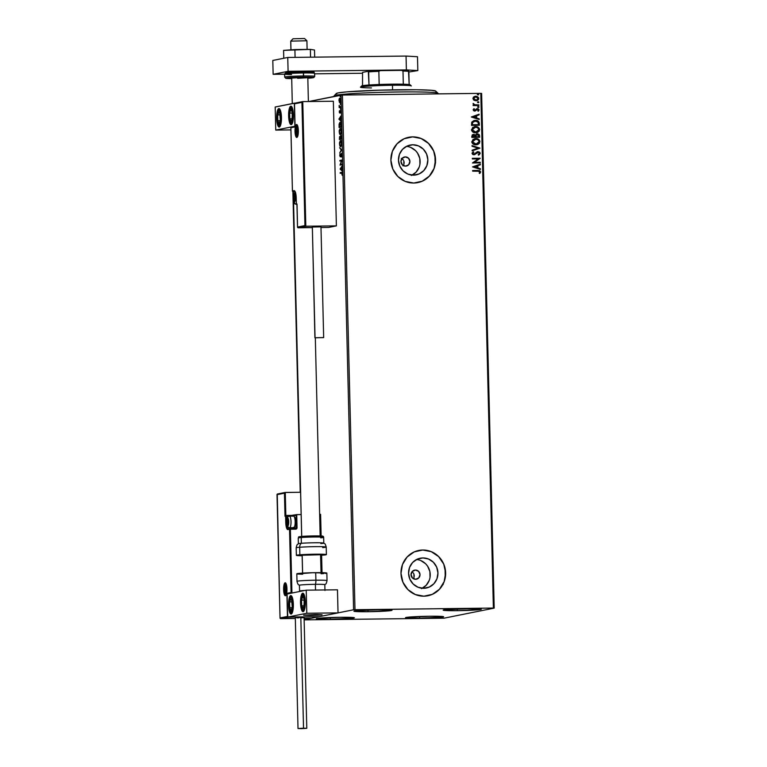 <?xml version="1.0" encoding="UTF-8"?>
<svg xmlns="http://www.w3.org/2000/svg" width="767" height="767" viewBox="0 0 767 767"><rect width="100%" height="100%" fill="white"/><g stroke="black" fill="none" stroke-linecap="round" stroke-linejoin="round"><path stroke-width="1.15" d="M402.138 158.798L401.362 158.376L402.138 158.798M403.375 160.063L402.809 159.363L403.375 160.063M404.171 162.623L403.797 160.849L403.873 164.387L404.171 162.623M403.5 165.183L402.963 165.893L403.5 165.183M405.331 156.899A4.621 4.458 -101.3 0 1 406.357 166.046A4.621 4.458 -101.3 0 1 405.561 166.132L402.368 164.819L400.978 161.569L402.205 158.29L405.331 156.899L408.523 158.213L409.904 161.463L408.677 164.742L405.561 166.132A4.621 4.458 -101.3 0 1 404.535 156.986A4.621 4.458 -101.3 0 1 405.331 156.899L403.768 157.216L405.331 156.899M412.234 571.942L412.905 572.518L412.234 571.942M413.471 573.208L413.892 574.004L413.471 573.208M414.266 575.768L413.892 574.004L413.979 577.541L414.266 575.768M413.595 578.337L413.979 577.541L413.595 578.337M415.426 570.054A4.621 4.458 -101.3 0 1 416.452 579.2A4.621 4.458 -101.3 0 1 415.656 579.286L412.464 577.963L411.074 574.723L412.301 571.444L415.426 570.054L418.619 571.367L420.009 574.617L418.772 577.896L415.656 579.286A4.621 4.458 -101.3 0 1 414.631 570.13A4.621 4.458 -101.3 0 1 415.426 570.054L413.864 570.36L415.426 570.054M422.281 588.26A15.206 14.669 78.7 0 0 429.923 571.779A15.206 14.669 78.7 0 0 416.519 559.527L418.044 559.737M422.885 557.935A15.206 14.669 -101.3 0 1 437.852 571.588A15.206 14.669 -101.3 0 1 426.251 588.03A15.206 14.669 -101.3 0 1 423.624 588.308L417.977 587.215L413.135 583.984L409.827 579.095L408.571 573.294L409.549 567.465L412.608 562.499L417.296 559.153L422.885 557.935L428.532 559.018L433.374 562.259L436.682 567.149L437.938 572.949L436.969 578.769L433.901 583.735L429.223 587.081L423.624 588.308A15.206 14.669 -101.3 0 1 408.658 574.656A15.206 14.669 -101.3 0 1 420.268 558.203A15.206 14.669 -101.3 0 1 422.885 557.935L417.737 558.961L422.885 557.935M412.186 175.106A15.206 14.669 78.7 0 0 419.827 158.635A15.206 14.669 78.7 0 0 406.424 146.382L407.948 146.583M412.79 144.781A15.206 14.669 -101.3 0 1 427.756 158.433A15.206 14.669 -101.3 0 1 416.145 174.886A15.206 14.669 -101.3 0 1 413.528 175.154L407.881 174.071L403.039 170.83L399.732 165.94L398.476 160.14L399.444 154.32L402.512 149.354L407.191 146.008L412.79 144.781L418.437 145.874L423.279 149.105L426.586 153.994L427.842 159.795L426.864 165.624L423.806 170.59L419.118 173.936L413.528 175.154A15.206 14.669 -101.3 0 1 398.562 161.501A15.206 14.669 -101.3 0 1 410.163 145.059A15.206 14.669 -101.3 0 1 412.79 144.781L407.641 145.816L412.79 144.781M417.766 182.623L417.737 182.623A23.115 22.291 78.7 0 0 435.34 157.628A23.115 22.291 78.7 0 0 412.598 136.89L412.656 136.881A23.115 22.291 -101.3 0 1 435.397 157.628A23.115 22.291 -101.3 0 1 417.766 182.623A23.115 22.291 -101.3 0 1 413.777 183.035L422.281 181.185L429.395 176.094L434.055 168.548L435.541 159.699L433.623 150.878L428.6 143.448L421.236 138.53L412.656 136.881L404.151 138.731L397.038 143.822L392.378 151.367L390.902 160.217L392.809 169.028L397.833 176.468L405.197 181.386L413.777 183.035A23.115 22.291 -101.3 0 1 391.036 162.288A23.115 22.291 -101.3 0 1 408.667 137.293A23.115 22.291 -101.3 0 1 412.656 136.881L412.598 136.89A23.115 22.291 78.7 0 0 408.638 137.303L408.648 137.303M427.804 595.777L427.833 595.777A23.115 22.291 78.7 0 0 445.435 570.773A23.115 22.291 78.7 0 0 422.694 550.035L422.751 550.025A23.115 22.291 -101.3 0 1 445.493 570.773A23.115 22.291 -101.3 0 1 427.861 595.767A23.115 22.291 -101.3 0 1 423.883 596.189L432.377 594.329L439.501 589.238L444.151 581.702L445.637 572.844L443.719 564.033L438.695 556.602L431.332 551.684L422.751 550.025L414.257 551.885L407.133 556.976L402.483 564.512L400.997 573.371L402.915 582.182L407.929 589.612L415.292 594.53L423.883 596.189A23.115 22.291 -101.3 0 1 401.131 575.442A23.115 22.291 -101.3 0 1 418.772 550.447A23.115 22.291 -101.3 0 1 422.751 550.025L422.694 550.035A23.115 22.291 78.7 0 0 418.734 550.457L418.744 550.447M368.035 611.711L367.997 609.976L368.035 611.711L356.463 611.577L354.076 611.309L354.555 610.944L377.901 609.736A19.07 0.901 -1.4 0 1 392.033 610.264A19.07 0.901 -1.4 0 1 368.035 611.711A19.07 0.901 -1.4 0 1 353.913 611.194A19.07 0.901 -1.4 0 1 377.901 609.736L389.483 609.87L391.87 610.149L391.391 610.513L368.035 611.711M419.645 618.221L419.597 616.486L419.645 618.221L408.063 618.087L405.676 617.809L406.165 617.454L429.51 616.246A19.07 0.901 -1.4 0 1 443.642 616.773A19.07 0.901 -1.4 0 1 419.645 618.221A19.07 0.901 -1.4 0 1 405.513 617.703A19.07 0.901 -1.4 0 1 429.51 616.246L441.083 616.38L443.479 616.658L442.99 617.023L419.645 618.221M330.366 619.276L330.318 617.531L330.366 619.276L318.794 619.132L316.397 618.864L316.886 618.499L340.232 617.291A19.07 0.901 -1.4 0 1 354.364 617.818A19.07 0.901 -1.4 0 1 330.366 619.276A19.07 0.901 -1.4 0 1 316.234 618.748A19.07 0.901 -1.4 0 1 340.232 617.291L351.804 617.435L354.201 617.703L353.712 618.068L330.366 619.276M457.314 610.666L457.276 608.931L457.314 610.666L445.742 610.532L443.355 610.254L443.834 609.89L467.18 608.691A19.07 0.901 -1.4 0 1 481.312 609.209A19.07 0.901 -1.4 0 1 457.314 610.666A19.07 0.901 -1.4 0 1 443.192 610.149A19.07 0.901 -1.4 0 1 467.18 608.691L478.761 608.825L481.149 609.103L480.66 609.458L457.314 610.666M494.197 608.116L481.618 93.411L480.804 93.363L493.382 608.068L354.996 609.698L342.418 94.993L480.804 93.363L341.008 95.06L353.587 609.765L304.135 619.688L353.587 609.765L341.008 95.06L308.785 101.522L342.418 94.993L354.996 609.698L353.587 609.765L493.382 608.068L480.804 93.363L481.618 93.411L494.197 608.116L443.968 618.192L494.197 608.116M478.464 94.044L477.457 94.667L478.483 94.82L478.464 94.044M300.233 492.27L292.889 191.635L300.233 492.27M339.273 102.193L339.963 102.625L340.51 101.263L339.992 98.205L338.976 100.065L339.829 102.692L340.558 100.247L339.714 98.128L339.187 98.847L338.976 100.563L339.829 102.692M340.701 107.303L340.692 106.68L339.541 106.709L339.148 105.424L339.177 107.61L340.701 107.303L340.692 106.68L339.647 106.786L339.148 105.424L339.177 107.61L340.701 107.303M340.663 113.027L340.596 110.621L339.656 112.404L339.436 110.678L339.407 112.797L340.433 111.11L340.663 113.027L340.366 110.486L339.656 112.404L339.436 110.678L339.254 111.915L339.685 113.017L340.385 111.11L340.663 113.027M341.142 125.203L340.769 122.854L339.896 122.365L339.119 124.091L339.091 127.504L341.19 127.082L341.142 125.203C341.008 123.065 340.644 122.097 340.04 122.317L339.091 124.34L339.091 127.504L341.19 127.082L341.142 125.203M341.478 139.095L340.797 135.692L340.299 137.072L339.541 136.718L339.388 139.517L341.478 139.095L340.797 135.692L340.299 137.072L339.829 136.411L339.388 139.517L341.478 139.095M341.746 149.968L339.589 147.695L341.238 150.016L339.714 152.978L341.746 149.862L339.589 147.695L341.238 150.016L339.714 152.978L341.746 149.968M342.092 164.052L340.529 164.368L341.996 160.015L339.896 160.437L339.915 161.06L341.478 160.744L340.011 165.097L342.101 164.675L342.092 164.052L340.529 164.368L341.996 160.015L339.896 160.437L339.915 161.06L341.478 160.744L340.011 165.097L342.101 164.675L342.092 164.052M341.612 172.374L340.193 172.661L340.212 173.275L342.015 173.093L342.178 175.279L342.082 172.441L340.193 172.661L340.212 173.275L341.603 172.997L342.178 175.279L341.814 172.354M340.107 169.028L342.264 171.204L341.497 167.561L342.14 165.921L340.107 169.028L342.264 171.204L341.497 167.561L342.14 165.921L340.107 169.028M341.325 154.109L341.929 155.164L341.507 156.986L341.516 153.553L340.299 156.171L340.04 153.851L339.723 155.48L340.327 156.794L341.478 154.177L341.507 156.986L341.929 155.078L341.315 153.486L340.222 156.209L339.723 155.48L340.251 156.823L341.373 154.109M340.625 146.756L341.641 143.429L340.462 140.543L339.513 142.509L339.8 145.998L340.625 146.756L341.641 143.429L340.462 140.543L339.436 143.918L340.538 146.765M340.327 134.743L341.344 131.224L340.165 128.53L339.215 130.486L339.513 133.985L340.327 134.743L341.344 131.406L340.165 128.53L339.148 131.905L340.251 134.752M338.889 119.115L341.047 121.282L340.337 119.911L340.912 115.999L338.889 119.115L341.047 121.282L340.337 119.911L340.912 115.999L338.889 119.115M340.606 109.297L340.414 108.818M340.49 104.533L340.299 104.053M340.299 96.767L340.107 96.278M304.173 619.889L443.968 618.192L304.173 619.889M474.994 96.306L475.799 96.22L473.785 96.843L472.884 98.531L474.342 100.467L477.39 100.458L478.55 99.47L478.713 97.946L476.307 96.249L473.258 97.361L473.479 99.883L476.652 100.698M478.867 105.51L478.848 104.887L474.581 104.743L473.066 103.622L473.977 104.945L473.143 104.954L473.153 105.578L478.867 105.51L478.848 104.887L474.965 104.839L473.201 103.401L473.977 104.945L473.143 104.954L473.153 105.578L478.867 105.51M478.33 111.215L479.059 109.777L477.966 108.703L476.518 108.847L474.783 110.419L473.939 110.093L474.447 109.029L473.948 108.674L473.172 109.691L473.68 110.784L474.917 111.033L477.755 109.297L478.33 111.215L479.068 109.921L477.39 108.636L474.648 110.429L473.862 109.834L474.447 109.029L473.948 108.674L473.162 109.882L474.687 111.052L477.438 109.259L478.378 110.007L477.793 110.86L478.33 111.215M479.298 123.41L477.764 120.841L473.92 120.563L471.801 122.106L471.532 125.385L479.346 125.289L479.298 123.41C478.963 121.263 477.668 120.246 475.415 120.361L471.743 122.231L471.532 125.385L479.346 125.289L479.298 123.41M473.153 134.426L471.801 136.258L471.83 137.398L479.643 137.303L479.298 134.704L477.179 133.813L475.377 135.107L473.929 134.378L472.29 134.839L471.83 137.398L479.643 137.303L479.605 135.692L476.863 133.861M479.912 148.175L472.031 145.577L472.05 146.257L478.023 148.146L472.146 150.179L472.156 150.859L479.912 148.175L472.156 150.84L479.912 148.175L472.031 145.577L472.05 146.257L478.023 148.146L472.146 150.179L472.156 150.859L479.912 148.175M480.247 162.268L474.437 162.336L480.152 158.223L472.338 158.318L472.357 158.942L478.186 158.865L472.453 162.978L480.267 162.882L480.247 162.268L480.152 162.882L480.247 162.268L474.437 162.336L480.161 158.366L472.338 158.318L472.357 158.942L478.186 158.865L472.453 162.978L480.267 162.882L480.247 162.268M477.918 170.475L472.645 170.533L472.654 171.156L479.346 171.242L479.883 172.048L479.212 173.15L479.826 173.457L480.688 171.923L479.653 170.619L472.645 170.533L472.654 171.156L477.851 171.099L479.883 171.933L479.212 173.15L479.826 173.457L480.688 171.923L477.918 170.475M472.549 166.909L480.43 169.411L480.41 168.73L477.889 167.935L477.831 165.662L480.315 164.809L480.295 164.128L472.549 166.909L480.43 169.411L480.41 168.73L477.889 167.935L477.831 165.662L480.315 164.809L480.295 164.128L472.549 166.909M473.68 152.278L472.702 153.381L473.795 152.259L473.21 151.828L473.795 152.259L473.306 151.78L472.021 153.352L473.881 154.781L478.081 152.24L479.433 153.352L478.157 154.637L478.57 155.135L480.238 153.304L479.49 152.039L477.362 151.732L473.968 154.148L472.846 153.534L473.795 152.259L473.306 151.78L472.041 153.084L472.654 154.445L474.035 154.771L478.55 152.307L479.433 153.352L478.157 154.637L478.57 155.135L480.238 153.304L478.455 155.164L480.238 153.304L478.081 151.617L477.237 151.761M475.952 144.81L477.994 144.369L479.586 143.017L479.509 140.275L476.47 138.626L473.086 139.373L471.772 142.144L472.664 143.688L474.265 144.57L476.988 144.704L479.95 141.646C479.385 139.546 477.994 138.53 475.761 138.597L474.687 138.702L471.734 141.79C472.319 143.87 473.728 144.877 475.952 144.81M475.655 132.796L477.697 132.355L479.298 131.004L479.222 128.262L476.173 126.613L472.788 127.36L471.475 130.131L473.968 132.557L476.7 132.681L479.653 129.623C479.097 127.533 477.697 126.517 475.473 126.574L474.399 126.689L471.446 129.776C472.031 131.857 473.431 132.864 475.655 132.796M471.331 116.996L479.202 119.489L479.193 118.818L476.662 118.013L476.614 115.74L479.097 114.887L479.078 114.206L471.331 116.996L479.202 119.489L479.193 118.818L476.662 118.013L476.614 115.74L479.097 114.887L479.078 114.206L471.331 116.996M477.582 106.996L478.215 106.469L478.79 107.351L478.34 106.45L477.927 107.361L479.001 106.958L478.34 106.45L477.697 106.968L478.359 107.485L479.001 106.958M477.467 102.232L478.1 101.704L478.675 102.586L478.225 101.685L477.812 102.596L478.886 102.193L478.225 101.685L477.582 102.212L478.244 102.72L478.886 102.193M340.327 98.761L339.819 98.751L340.558 100.285L339.81 102.069L339.158 100.535L339.733 98.751L340.375 100.487L339.81 102.069L340.327 102.03M340.519 128.559L339.906 129.422M443.221 584.502L442.607 584.694M432.32 594.339L439.433 589.257L444.093 581.712M445.253 577.369L445.033 568.357M443.662 564.042L438.638 556.612L431.275 551.694M427.056 550.428L422.694 550.035M422.224 181.194L429.338 176.103L433.997 168.558M435.157 164.215L434.937 155.212M433.566 150.898L428.542 143.467L421.179 138.549M416.96 137.283L412.598 136.89M411.409 175.48L416.088 172.134L419.156 167.168M419.923 164.311L419.779 158.385L417.449 152.94L415.57 150.658L410.719 147.417M421.505 588.634L426.184 585.288L429.252 580.322M430.019 577.465L429.875 571.53L427.545 566.084L425.666 563.803L420.815 560.572M472.645 170.562L477.793 170.504L480.688 171.923L479.701 173.486L480.573 171.942L479.528 170.638L472.645 170.562M480.18 164.167L480.315 164.809L477.707 165.691L477.764 167.954L480.41 168.73L480.305 169.373L480.286 168.759L477.764 167.954L477.707 165.691L480.19 164.828L480.18 164.167M474.313 166.861L477.074 167.676L474.313 166.861L477.036 165.94L474.313 166.861L477.036 165.94L477.074 167.676L474.313 166.861M472.338 158.338L480.152 158.223L474.322 162.355L480.132 162.288L474.322 162.355L480.037 158.251L472.338 158.338M477.323 152.451L478.081 152.24M473.881 154.781L475.061 154.445M477.563 151.684L473.833 154.157L472.702 153.381L473.709 154.177L474.706 153.793L473.536 154.167L472.721 153.553L473.507 152.374M474.831 153.764L473.833 154.157M478.081 151.617L480.113 153.323L479.365 152.058L477.592 151.674M479.039 154.876L479.576 154.493M477.199 152.48L477.764 152.278M472.031 145.644L479.902 148.079L472.031 145.644M474.629 138.712L475.645 138.616C477.87 138.549 479.27 139.565 479.826 141.665L476.94 144.714M476.528 144.781L479.03 143.602L479.711 140.946L477.716 138.99L474.936 138.664M477.218 144.637L477.879 144.397M479.03 143.602L479.471 143.045M479.394 140.294L478.915 139.757M476.921 144.062L476.096 144.196M475.655 139.239L472.539 141.751L475.78 139.21C477.582 139.153 478.704 139.968 479.145 141.674L475.933 144.186L473.632 143.65L472.491 141.195L475.089 139.278M474.888 139.306L477.448 139.517L479.049 141.099L478.493 143.208L476.211 144.177L472.414 141.77L475.818 144.206L476.71 144.11M476.652 144.129L473.757 143.63L472.568 142.039L473.364 140.035L475.78 139.21M473.69 134.369L475.252 135.136L473.095 134.446M476.806 133.87L475.252 135.136L473.201 134.426M477.342 133.813L479.605 135.692L479.519 137.303L479.059 134.561L476.604 133.918M478.752 134.292L478.023 133.937M475.789 136.44L476.058 135.03L477.007 134.474L478.809 135.98L478.829 136.689L475.799 136.747L475.981 135.423L475.789 136.44M473.603 135.011L472.482 136.143L473.718 134.992L475.118 136.737L472.501 136.785L473.718 134.992L474.763 135.347L475.118 136.737L472.501 136.785L475.118 136.737L472.616 136.766L472.74 135.452L473.718 134.992M477.237 134.455L475.866 135.443L477.937 134.532L478.829 136.689L475.799 136.747L478.829 136.689L475.923 136.727L476.173 135.002L477.352 134.426M474.332 126.699L475.348 126.603C477.582 126.536 478.972 127.552 479.538 129.652L476.643 132.701M476.24 132.768L478.733 131.579L479.413 128.933L477.419 126.977L474.648 126.651M476.921 132.624L477.582 132.384M478.733 131.579L479.174 131.032M479.097 128.281L478.618 127.744M476.633 132.049L475.799 132.183M475.367 127.226L472.242 129.738L475.482 127.197C477.285 127.14 478.407 127.955 478.857 129.661L475.645 132.173L473.335 131.636L472.194 129.182L474.802 127.264M474.6 127.293L477.151 127.504L478.752 129.077L478.205 131.195L475.923 132.164L472.127 129.757L475.521 132.192L476.412 132.097M476.355 132.106L473.968 131.876L472.271 130.026L473.076 128.022L475.482 127.197M474.198 120.486L475.3 120.39C477.553 120.266 478.848 121.282 479.183 123.439L478.244 121.234L474.754 120.419M475.31 121.013L472.367 122.576L472.204 124.772L472.491 122.557L475.435 120.985L478.272 122.346L478.416 124.705L472.204 124.772L478.416 124.705L472.204 124.772L472.577 122.174L474.869 121.033M474.437 121.09L477.86 121.761L478.531 124.676L472.319 124.753L472.693 122.154L475.435 120.985M478.963 114.245L479.097 114.887L476.489 115.769L476.547 118.041L479.193 118.818L479.087 119.451L479.068 118.837L476.547 118.041L476.489 115.769L478.972 114.906L478.963 114.245M473.095 116.948L475.856 117.754L473.095 116.948L475.818 116.018L473.095 116.948L475.818 116.018L475.856 117.754L473.095 116.948M473.872 108.732L474.447 109.029L473.738 109.863L475.041 110.295L473.824 110.122L473.872 108.732M475.156 110.275L474.648 110.429M477.39 108.636L479.068 109.921L478.215 111.234L478.79 109.384L476.815 108.713M476.892 109.413L477.438 109.259M475.022 111.023L476.777 109.432L474.572 111.071M474.687 111.052L475.559 110.841M478.512 110.994L478.905 110.343M478.244 107.505L478.646 106.594L477.697 106.968M473.143 104.974L473.977 104.945L473.143 104.974M473.153 103.459L474.85 104.858L478.848 104.887L478.742 105.51L478.733 104.906L474.457 104.763L473.153 103.459M478.225 101.685L477.582 102.212M477.985 101.714L478.761 102.155L478.129 102.74M475.799 96.22L478.675 98.483L475.799 96.22L474.936 96.316M475.914 100.774L478.675 98.483L475.789 100.803M476.547 100.717L478.426 99.489L478.598 97.965L477.266 96.575L475.147 96.287M476.796 100.659L477.275 100.477M478.033 99.969L478.426 99.489M478.378 97.486L477.63 96.776M476.528 100.074L474.725 100.007L473.536 98.943L473.68 97.802L475.319 96.891M475.703 96.863L473.469 98.55L475.818 96.843L478.09 98.473L476.412 100.113M475.176 96.91L476.94 97.045L478.023 98.09L477.889 99.221L476.278 100.132L473.469 98.55L475.895 100.161L474.236 99.652L473.584 98.521L474.054 97.486L475.818 96.843M477.39 94.437L478.052 94.955L478.694 94.427L478.033 93.919L477.39 94.437L478.033 93.919M477.275 94.466L477.908 93.938L478.694 94.427L477.937 94.974M477.793 93.948L478.56 94.331L478.052 94.964L478.694 94.427M477.036 165.94L477.074 167.676L474.437 166.842L477.036 165.94M475.818 116.018L475.856 117.754L473.21 116.92L475.818 116.018M340.653 173.189L340.193 172.661L341.996 172.383L340.653 173.189M341.603 172.997L342.168 173.754M342.609 173.745L342.053 172.997M341.785 172.978L342.331 172.978M342.255 170.734L340.558 169.028L342.255 170.734M340.615 168.884L341.507 167.868L341.555 169.603L340.615 168.884L341.296 167.868L341.334 169.603L340.615 168.884M340.452 165.01L340.663 164.368L340.452 165.01M340.356 160.965L339.896 160.437L341.996 160.102L340.347 160.428L340.356 160.965M340.979 164.359L342.092 164.138L340.979 164.359M340.692 156.823L340.174 155.48M340.04 153.851L339.723 155.48L340.04 153.851M340.653 156.2L339.934 155.442M340.385 155.442L340.673 156.2M341.123 154.963L341.766 153.486M341.67 153.534L341.325 154.186M340.241 156.171L340.519 156.775M340.145 152.336L341.689 150.016L340.04 148.156L341.689 150.016L340.145 152.336M340.769 146.708L340.27 146.037M340.26 141.281L340.769 140.591M341.008 140.534L340.462 140.543M340.251 145.989L340.788 146.718M340.816 140.572L340.203 141.435M339.656 143.841L340.634 141.176L341.641 143.487L341.056 146.133L340.155 145.912L339.695 144.417L340.481 141.166L341.43 143.487L341.171 145.433L340.606 146.142L339.656 143.841M340.615 141.166L341.248 141.253M339.829 139.421L339.819 138.846L339.829 139.421M339.848 137.025L340.462 138.396L339.589 138.846L340.701 138.712L339.589 138.846L339.848 137.025L340.701 138.712L339.589 138.846L339.877 137.072M340.299 137.072L339.829 136.411M340.74 137.072L341.248 135.692M341.085 135.797L340.816 136.497M341.257 136.305L341.248 138.52L340.471 138.674L341.468 138.559L340.471 138.674L340.912 137.36M340.481 137.14L340.999 136.411L341.468 138.511L340.471 138.674L340.443 137.072M340.471 134.695L339.973 134.024M339.973 129.268L340.471 128.578M340.711 128.52L340.165 128.53M339.954 133.976L340.49 134.704M339.359 131.828L340.337 129.153L341.344 131.473L340.759 134.12L339.858 133.899L339.397 132.403L340.184 129.153L341.133 131.473L340.874 133.42L340.318 134.129L339.359 131.828M340.318 129.153L340.96 129.24M339.541 127.408L339.522 126.833L339.541 127.408M339.81 123.065L340.356 122.356L339.81 123.075L341.085 124.177L341.152 125.836L340.96 126.507L339.292 126.833L341.171 126.545L339.292 126.833L340.059 122.941L341.171 126.497L339.292 126.833L339.829 123.056M340.586 122.298L340.04 122.317M341.037 120.812L339.33 119.106L341.037 120.812M339.388 118.962L340.289 117.945L340.327 119.681L339.388 118.962L340.069 117.945L340.117 119.69L339.388 118.962M339.886 111.905L339.647 112.404L339.436 111.838M340.385 111.57L340.136 110.745L340.807 110.486M340.778 111.11L340.653 111.819M340.126 113.017L339.695 111.915M339.723 112.26L339.886 112.864M340.634 110.63L340.423 111.33M340.586 108.262L340.769 108.741M339.733 106.766L339.618 107.514L339.158 106.987L339.829 106.939L339.551 105.904M340.174 106.786L339.647 106.786M340.471 103.497L340.644 103.976M340.27 102.682L339.714 102.184L340.126 102.682M340.356 102.021L339.503 101.915L339.158 100.333L339.532 98.885L340.385 98.799M340.28 95.731L340.462 96.211M340.481 141.166L340.999 141.157M340.184 129.153L340.711 129.144M435.205 161.319L435.598 162.805M288.622 115.903L289.169 109.23L290.789 106.191L292.543 108.559L293.406 114.945A9.242 2.397 89.3 0 1 291.124 124.666A9.242 2.397 89.3 0 1 288.622 115.903A9.242 2.397 89.3 0 1 290.904 106.182A9.242 2.397 89.3 0 1 293.406 114.945L292.869 121.617L291.239 124.657L289.485 122.289L288.622 115.903M276.666 118.3L277.203 111.637L278.833 108.588L280.588 110.956L281.451 117.341A9.242 2.397 89.3 0 1 279.169 127.063A9.242 2.397 89.3 0 1 276.666 118.3A9.242 2.397 89.3 0 1 278.948 108.578A9.242 2.397 89.3 0 1 281.451 117.341L280.904 124.014L279.284 127.054L277.52 124.695L276.666 118.3M275.746 130.083L294.883 126.248L294.327 103.161L275.19 107.006L275.746 130.083L275.19 107.006L294.931 103.152L294.327 103.161L294.883 126.248L275.746 130.083L290.923 129.901L275.746 130.083M315.237 614.511L322.082 614.76L318.478 615.201L310.453 615.47L321.776 614.885L316.934 614.501L303.914 615.096L310.453 615.47L303.598 615.211L315.237 614.511M288.565 605.307A9.242 2.397 89.3 0 1 290.846 595.585A9.242 2.397 89.3 0 1 293.349 604.348L292.812 611.021L292.083 613.178L290.712 613.983L288.833 608.806L289.111 598.644L290.271 595.873L291.661 596.122L292.821 599.305L293.349 604.348A9.242 2.397 89.3 0 1 291.067 614.079A9.242 2.397 89.3 0 1 288.565 605.307L288.565 605.307M300.53 602.91A9.242 2.397 89.3 0 1 302.812 593.188A9.242 2.397 89.3 0 1 305.314 601.951L304.767 608.624L303.607 611.395L302.677 611.577L301.383 609.305L300.616 604.703L301.402 595.019L302.697 593.198L303.627 593.716L304.787 596.908L305.314 601.951A9.242 2.397 89.3 0 1 303.023 611.673A9.242 2.397 89.3 0 1 300.53 602.91L300.53 602.91M306.225 590.168L287.088 594.013L287.654 617.09L306.79 613.255L306.225 590.168L306.79 613.255L338.036 612.891L337.47 589.804L306.225 590.168L337.47 589.804L338.036 612.891L318.899 616.726L338.036 612.891L306.79 613.255L287.654 617.09L318.899 616.726L287.654 617.09L287.088 594.013L306.225 590.168M293.013 38.829L290.741 41.14L306.905 40.766L290.76 41.13L290.971 49.845L290.76 41.13L292.984 38.781L304.528 38.503L293.004 38.772L290.731 41.159L290.942 49.855M292.285 103.574L291.7 78.138M303.636 615.172L322.082 614.76L303.636 615.172M302.61 573.112L302.169 555.164L302.61 573.112M301.719 536.401L293.531 201.424L301.719 536.401M293.387 195.48L293.291 191.664L293.387 195.48M285.132 582.805A6.472 1.678 -90.7 0 0 283.617 589.602A6.472 1.678 -90.7 0 0 285.449 595.729L284.221 594.08L283.617 589.602L283.991 584.933L285.132 582.805L286.359 584.464L286.963 588.931L286.59 593.6L285.449 595.729A6.472 1.678 -90.7 0 0 286.963 588.931A6.472 1.678 -90.7 0 0 285.132 582.805A0.69 0.671 78.7 0 0 285.823 583.495A0.69 0.671 -101.3 0 1 285.132 582.805M284.921 584.914A5.781 1.496 89.3 0 1 285.823 583.495A5.781 1.496 89.3 0 1 285.823 583.486L285.823 583.495A5.781 1.496 89.3 0 0 284.921 584.914M277.501 494.006L277.031 494.667L284.442 493.181L285.008 516.268L284.442 493.181L277.031 494.667L280.041 617.924L287.452 616.438L286.896 593.351L291.077 592.517L289.533 529.268L287.146 529.172L285.976 525.261L285.602 516.143L285.008 516.268L285.842 515.529L285.276 492.443L300.597 492.27L285.008 492.5M280.032 618.202L295.314 618.47L280.549 618.643L288.325 617.08L318.899 616.726L311.124 618.288L304.096 618.365L311.124 618.288L318.899 616.726L288.047 617.032L280.549 618.643L280.032 618.202L277.261 494.063M320.606 514.331L321.133 536.008L320.606 514.331L319.628 514.341L320.606 514.331M321.603 555.25L322.035 572.671L321.603 555.25M293.656 527.265L294.26 528.079L296.196 527.811A0.69 0.671 -101.3 0 1 295.554 528.511L295.736 529.163L290.386 529.23L290.194 528.568L290.386 529.23L289.533 529.268L290.386 529.23L291.939 593.035L290.386 529.23L295.736 529.163L296.954 528.3L296.724 514.609L301.143 514.561L296.455 514.667M293.071 515.319L292.16 515.366M292.831 527.696A6.932 1.802 -90.7 0 0 293.301 528.54A6.932 1.802 89.3 0 1 292.831 527.696M285.276 492.443L285.842 515.52L285.008 516.268L285.602 516.143L285.755 522.375L286.609 522.337A6.932 1.802 89.3 0 0 288.469 528.904A6.932 1.802 89.3 0 1 286.609 522.337L286.455 516.105L291.815 516.038L291.623 515.376L286.273 515.443L286.455 516.105L292.658 515.99A0.69 0.671 -101.3 0 1 293.31 515.29A0.69 0.671 78.7 0 0 292.658 515.99L295.889 515.347L291.815 516.038L291.613 515.376L296.599 514.619M293.866 527.667A6.241 1.62 -90.7 0 0 294.576 528.137L296.196 527.811L296.206 514.83L296.196 527.811L297.04 527.763L296.724 514.609M285.602 516.143A0.69 0.671 -101.3 0 1 286.264 515.443L285.602 516.143L286.455 516.105L286.264 515.443L285.602 516.143L286.455 516.105L286.264 515.443L291.623 515.376M286.455 516.105L286.609 522.337L285.755 522.375A7.632 1.985 -90.7 0 0 287.922 529.594L289.533 529.268L291.077 592.517L291.671 593.112L291.077 592.517L286.896 593.351L287.491 593.955L286.896 593.351L287.788 616.898L287.452 616.438L280.041 617.924M293.157 515.319L291.633 515.376M287.922 529.594A0.69 0.671 -101.3 0 1 288.574 528.894A0.69 0.671 78.7 0 0 287.922 529.594M289.533 529.268A0.69 0.671 -101.3 0 1 290.185 528.568A0.69 0.671 78.7 0 0 289.533 529.268M290.194 528.568L295.554 528.511L295.736 529.163A1.39 1.342 78.7 0 0 297.04 527.763L296.196 527.811A0.69 0.671 -101.3 0 1 295.669 528.492L288.45 528.914M285.986 595.048L285.928 595.058A5.781 1.496 89.3 0 1 285.027 593.629M296.839 137.446A6.472 1.678 -90.7 0 0 298.363 130.649A6.472 1.678 -90.7 0 0 296.522 124.522A0.69 0.671 78.7 0 0 297.212 125.213L297.212 125.213A5.781 1.496 89.3 0 1 297.222 125.203A0.69 0.671 -101.3 0 1 296.522 124.522L297.759 126.181L298.363 130.649L297.98 135.318L296.839 137.446L295.611 135.797L295.007 131.32L295.391 126.651L296.522 124.522A6.472 1.678 -90.7 0 0 295.007 131.32A6.472 1.678 -90.7 0 0 296.839 137.446M297.289 125.203L298.248 129.124C298.296 133.947 297.98 136.497 297.328 136.775L297.375 136.766A5.781 1.496 89.3 0 1 296.417 135.347M296.321 126.632A5.781 1.496 89.3 0 1 297.212 125.213A5.781 1.496 89.3 0 0 296.321 126.632M297.519 227.348L312.207 227.626L298.037 227.789L305.812 226.236L336.387 225.872L328.612 227.435L320.99 227.521L328.612 227.435L336.387 225.872L305.812 226.236L302.764 101.599L333.348 101.234L336.387 225.872L333.348 101.234L302.764 101.599L301.93 102.337L294.518 103.823L295.084 126.9L290.894 127.744L292.438 190.983L294.825 191.088L295.995 194.991L296.369 204.108L296.963 203.993L297.529 227.07L304.95 225.584L301.93 102.337L304.95 225.584L297.519 227.348L298.037 227.789L305.812 226.236L304.95 225.584L305.812 226.236L302.764 101.599M293.109 191.664L293.119 191.664A0.69 0.671 -101.3 0 1 292.438 190.983L292.438 190.983A0.69 0.671 78.7 0 0 293.128 191.664L294.739 191.347A6.932 1.802 89.3 0 1 294.796 191.338L296.215 197.876A7.632 1.985 -90.7 0 0 294.058 190.657A0.69 0.671 78.7 0 0 294.739 191.347A0.69 0.671 -101.3 0 1 294.058 190.657L292.438 190.983L290.894 127.744L295.084 126.9L294.518 103.823L301.93 102.337L302.495 101.656M297.529 227.07L297.05 204.501M296.963 204.789A0.69 0.671 78.7 0 1 296.369 204.108L296.215 197.876L296.35 204.118L297.05 204.799L296.369 204.108L296.954 204.271M296.369 204.108L296.858 204.137L296.369 204.108M295.036 191.645L293.119 191.664L294.739 191.347M294.653 201.232L294.768 201.184A3.471 0.901 89.3 0 1 294.327 201.74L295.142 198.097L294.154 194.818L293.349 198.452L294.327 201.74A3.471 0.901 89.3 0 1 293.866 201.366A3.471 0.901 89.3 0 1 293.349 198.452A3.471 0.901 89.3 0 1 293.723 195.364A3.471 0.901 89.3 0 1 294.614 195.182A3.471 0.901 89.3 0 1 294.94 196.218A3.471 0.901 89.3 0 1 295.142 198.097A3.471 0.901 89.3 0 1 294.988 200.321A3.471 0.901 89.3 0 1 294.768 201.184L295.103 199.641L294.653 201.232M296.34 203.955A5.781 1.496 89.3 0 1 296.167 204.022A1.85 1.783 -101.3 0 1 294.336 202.2A3.931 1.016 89.3 0 1 293.224 198.48A3.931 1.016 89.3 0 1 294.144 194.348L295.257 198.068L294.336 202.2L293.224 198.48L294.144 194.348A1.85 1.783 -101.3 0 1 295.429 192.555A1.85 1.783 78.7 0 0 294.144 194.348A3.931 1.016 89.3 0 1 295.257 198.068A3.931 1.016 89.3 0 1 294.336 202.2A1.85 1.783 78.7 0 0 296.167 204.022L296.167 204.022A5.781 1.496 89.3 0 1 296.1 204.032L296.34 204.032M294.854 195.911L294.614 195.182L293.723 195.364L293.866 201.366L294.47 201.27L293.866 201.366L293.349 198.452L293.723 195.364L294.614 195.182L295.027 196.64L294.854 195.911M294.681 195.355L293.723 195.364L294.681 195.355M295.142 198.432L293.349 198.452L295.142 198.432M288.143 524.935L288.258 524.887A3.471 0.901 89.3 0 1 287.817 525.443L288.632 521.8L287.644 518.521L286.839 522.164L287.817 525.443A3.471 0.901 89.3 0 1 287.357 525.069A3.471 0.901 89.3 0 1 286.839 522.164A3.471 0.901 89.3 0 1 287.213 519.067A3.471 0.901 89.3 0 1 288.104 518.895A3.471 0.901 89.3 0 1 288.43 519.921A3.471 0.901 89.3 0 1 288.632 521.8A3.471 0.901 89.3 0 1 288.478 524.024A3.471 0.901 89.3 0 1 288.258 524.887L288.593 523.343L288.143 524.935M293.531 516.143A5.781 1.496 89.3 0 1 294.01 516.344A5.781 1.496 89.3 0 1 295.17 521.896A5.781 1.496 89.3 0 1 294.135 527.475A5.781 1.496 89.3 0 1 293.809 527.677A5.781 1.496 -90.7 0 0 295.17 521.752A5.781 1.496 -90.7 0 0 293.598 516.133A5.781 1.496 -90.7 0 0 293.531 516.143L289.523 516.191M294.135 527.475L294.835 526.708A4.995 1.294 -90.7 0 0 295.726 521.886A4.995 1.294 -90.7 0 0 294.72 517.092L294.01 516.344M289.38 516.191A5.781 1.496 89.3 0 1 289.447 516.181A5.781 1.496 89.3 0 1 291.019 521.8A5.781 1.496 89.3 0 1 289.658 527.725A1.85 1.783 -101.3 0 1 287.826 525.903A3.931 1.016 89.3 0 1 286.714 522.183A3.931 1.016 89.3 0 1 287.635 518.061L288.747 521.781L287.826 525.903L286.714 522.183L287.635 518.061A1.85 1.783 -101.3 0 1 289.38 516.191A1.85 1.783 78.7 0 0 287.635 518.061A3.931 1.016 89.3 0 1 288.747 521.781A3.931 1.016 89.3 0 1 287.826 525.903A1.85 1.783 78.7 0 0 289.658 527.725A5.781 1.496 -90.7 0 0 291.019 521.876A5.781 1.496 -90.7 0 0 289.485 516.181M289.658 527.725L293.809 527.677L289.658 527.725A5.781 1.496 89.3 0 1 289.581 527.734L293.732 527.686A5.781 1.496 -90.7 0 0 293.809 527.677A5.781 1.496 89.3 0 1 293.665 527.686A5.781 1.496 -90.7 0 0 293.732 527.686M294.557 516.958L295.717 522.624L294.547 526.891M288.344 519.614L288.104 518.895L287.213 519.067L287.357 525.069L287.951 524.973L287.357 525.069L286.839 522.164L287.213 519.067L288.104 518.895L288.517 520.342L288.344 519.614M288.171 519.058L287.213 519.067L288.171 519.058M288.632 522.135L286.839 522.164L288.632 522.135M285.698 592.22L285.813 592.182A3.471 0.901 89.3 0 1 285.372 592.728L286.187 589.085L285.209 585.806L284.394 589.449L285.372 592.728A3.471 0.901 89.3 0 1 284.912 592.354A3.471 0.901 89.3 0 1 284.394 589.449A3.471 0.901 89.3 0 1 284.768 586.362A3.471 0.901 89.3 0 1 285.669 586.18A3.471 0.901 89.3 0 1 285.995 587.215A3.471 0.901 89.3 0 1 286.187 589.085A3.471 0.901 89.3 0 1 286.043 591.309A3.471 0.901 89.3 0 1 285.813 592.182L286.149 590.628L285.698 592.22M285.19 585.346A3.931 1.016 89.3 0 1 286.312 589.066A3.931 1.016 89.3 0 1 285.382 593.188A1.85 1.783 78.7 0 0 286.177 594.693A1.85 1.783 -101.3 0 1 285.382 593.188L284.269 589.468L285.19 585.346L286.312 589.066L285.382 593.188A3.931 1.016 89.3 0 1 284.269 589.468A3.931 1.016 89.3 0 1 285.19 585.346A1.85 1.783 -101.3 0 1 286.014 583.754A1.85 1.783 78.7 0 0 285.19 585.346M285.909 586.908L285.669 586.18L284.768 586.362L284.912 592.354L285.516 592.268L284.912 592.354L284.394 589.449L284.768 586.362L285.669 586.18L286.072 587.637L285.909 586.908M285.727 586.352L284.768 586.362L285.727 586.352M286.187 589.43L284.394 589.449L286.187 589.43M297.088 133.937L297.203 133.899A3.471 0.901 89.3 0 1 296.771 134.446L297.586 130.802L296.599 127.523L295.784 131.167L296.771 134.446A3.471 0.901 89.3 0 1 296.311 134.072A3.471 0.901 89.3 0 1 295.784 131.167A3.471 0.901 89.3 0 1 296.167 128.079A3.471 0.901 89.3 0 1 297.059 127.897A3.471 0.901 89.3 0 1 297.385 128.933A3.471 0.901 89.3 0 1 297.586 130.802A3.471 0.901 89.3 0 1 297.433 133.027A3.471 0.901 89.3 0 1 297.203 133.899L297.548 132.346L297.088 133.937M296.589 127.063A3.931 1.016 89.3 0 1 297.701 130.783A3.931 1.016 89.3 0 1 296.781 134.906A1.85 1.783 78.7 0 0 297.577 136.411A1.85 1.783 -101.3 0 1 296.781 134.906L295.669 131.186L296.589 127.063L297.701 130.783L296.781 134.906A3.931 1.016 89.3 0 1 295.669 131.186A3.931 1.016 89.3 0 1 296.589 127.063A1.85 1.783 -101.3 0 1 297.404 125.472A1.85 1.783 78.7 0 0 296.589 127.063M297.299 128.626L297.059 127.897L296.167 128.079L296.311 134.072L296.906 133.985L296.311 134.072L295.784 131.167L296.167 128.079L297.059 127.897L297.471 129.355L297.299 128.626M297.117 128.07L296.167 128.079L297.117 128.07M297.586 131.147L295.784 131.167L297.586 131.147M279.437 112.768L278.996 112.049A5.781 1.496 89.3 0 1 279.754 112.826L278.996 112.049L278.258 112.807L277.596 116.306L277.788 120.697L279.111 123.602L280.521 119.336L279.754 112.826A5.781 1.496 89.3 0 1 280.329 114.954A5.781 1.496 89.3 0 1 280.386 120.726A5.781 1.496 89.3 0 1 279.111 123.602A5.781 1.496 89.3 0 1 277.788 120.697A5.781 1.496 89.3 0 1 277.731 114.916L277.788 120.697L279.111 123.602L280.386 120.726L280.329 114.954L279.811 113.497L280.386 120.726L279.111 123.602L277.788 120.697L277.731 114.916A5.781 1.496 89.3 0 1 278.996 112.049L277.731 114.916L280.31 114.887L277.731 114.916L278.996 112.049L279.437 112.768M278.162 124.216A7.392 1.917 89.3 0 1 277.357 114.101A7.392 1.917 89.3 0 1 279.955 111.426A1.85 1.544 -24.6 0 1 280.434 110.477A1.85 1.544 155.4 0 0 279.955 111.426L280.971 118.808L280.549 122.72L279.255 125.203L277.577 122.308L277.213 115.424L278.488 110.669L279.236 110.496L279.955 111.426A7.392 1.917 89.3 0 1 280.76 121.541A7.392 1.917 89.3 0 1 278.162 124.216A1.85 1.544 155.4 0 0 278.277 124.983A1.85 1.544 -24.6 0 1 278.162 124.216M280.051 126.392A9.242 2.397 89.3 0 1 279.725 125.798A1.85 1.544 -24.6 0 1 278.277 124.983L279.773 126.756M280.386 120.668L277.788 120.697L280.386 120.668M291.345 599.775L290.904 599.056A5.781 1.496 89.3 0 1 291.661 599.832L291.709 600.503L291.287 599.257L290.511 599.248L289.495 603.322L289.936 608.902L291.019 610.609L292.419 606.342L291.661 599.832A5.781 1.496 89.3 0 1 292.227 601.961A5.781 1.496 89.3 0 1 292.285 607.732A5.781 1.496 89.3 0 1 291.019 610.609A5.781 1.496 89.3 0 1 289.686 607.704A5.781 1.496 89.3 0 1 289.629 601.922L289.686 607.704L291.019 610.609L292.285 607.732L292.227 601.961L291.709 600.503L292.285 607.732L291.038 610.609L289.686 607.704L289.629 601.922A5.781 1.496 89.3 0 1 290.904 599.056L289.629 601.922L292.208 601.894L289.629 601.922L290.904 599.056L291.345 599.775M290.06 611.222A7.392 1.917 89.3 0 1 289.255 601.117A7.392 1.917 89.3 0 1 291.853 598.442A1.85 1.544 -24.6 0 1 292.332 597.483A1.85 1.544 155.4 0 0 291.853 598.442L292.802 607.234L292.189 610.714L291.163 612.21L289.744 610.379L289.044 603.84L290.041 598.183L291.134 597.503L291.853 598.442A7.392 1.917 89.3 0 1 292.658 608.547A7.392 1.917 89.3 0 1 290.06 611.222A1.85 1.544 155.4 0 0 290.175 611.989A1.85 1.544 -24.6 0 1 290.06 611.222M291.949 613.399A9.242 2.397 89.3 0 1 291.623 612.804A1.85 1.544 -24.6 0 1 290.175 611.989L291.681 613.763M292.294 607.675L289.686 607.704L292.294 607.675M304.135 605.623L304.317 604.77A5.781 1.496 89.3 0 1 303.857 607.1L304.298 600.35L303.809 597.934L302.697 596.688L301.517 600.091L301.546 604.511L302.754 608.145L303.857 607.1A5.781 1.496 89.3 0 1 303.138 608.173A5.781 1.496 89.3 0 1 301.747 605.844A5.781 1.496 89.3 0 1 301.517 600.091A5.781 1.496 89.3 0 1 302.697 596.688A5.781 1.496 89.3 0 1 304.096 599.027L302.697 596.688L301.517 600.091L301.747 605.844L303.138 608.173L303.876 606.476L303.138 608.173L301.747 605.844L301.517 600.091L302.697 596.688L304.096 599.027A5.781 1.496 89.3 0 1 304.317 604.77L304.096 599.027L304.135 605.623M301.719 596.458A7.392 1.917 89.3 0 1 304.422 598.068A7.392 1.917 89.3 0 1 304.115 608.404A1.85 1.448 19 0 0 304.614 609.257A1.85 1.448 -161 0 1 304.115 608.404L303.454 609.621L302.332 609.381L301.067 604.175L301.45 597.426L302.754 595.039L304.163 596.994L304.767 600.686L304.115 608.404A7.392 1.917 89.3 0 1 301.412 606.793A7.392 1.917 89.3 0 1 301.719 596.458A1.85 1.448 -161 0 1 301.767 595.815A1.85 1.448 19 0 0 301.719 596.458M303.425 593.485L301.757 595.834A1.85 1.448 -161 0 1 303.205 594.943A9.242 2.397 89.3 0 1 303.713 593.84M304.221 600.062L301.517 600.091L304.221 600.062M304.087 605.815L301.747 605.844L304.087 605.815M292.227 118.617L292.409 117.763A5.781 1.496 89.3 0 1 291.949 120.093L292.39 113.343L291.911 110.927L290.789 109.681L289.619 113.085L289.638 117.504L290.463 120.707L291.239 121.167L291.949 120.093A5.781 1.496 89.3 0 1 291.239 121.167A5.781 1.496 89.3 0 1 289.84 118.827A5.781 1.496 89.3 0 1 289.619 113.085A5.781 1.496 89.3 0 1 290.789 109.681A5.781 1.496 89.3 0 1 292.189 112.02L290.789 109.681L289.619 113.085L289.84 118.827L291.239 121.167L291.978 119.46L291.239 121.167L289.84 118.827L289.619 113.085L290.789 109.681L292.189 112.02A5.781 1.496 89.3 0 1 292.409 117.763L292.189 112.02L292.227 118.617M289.821 109.451A7.392 1.917 89.3 0 1 292.524 111.062A7.392 1.917 89.3 0 1 292.217 121.397A1.85 1.448 19 0 0 292.706 122.25A1.85 1.448 -161 0 1 292.217 121.397L291.546 122.615L290.434 122.365L289.169 117.169L289.332 111.57L290.856 108.032L291.949 109.106L292.726 112.308L292.217 121.397A7.392 1.917 89.3 0 1 289.514 119.786A7.392 1.917 89.3 0 1 289.821 109.451A1.85 1.448 -161 0 1 289.859 108.809A1.85 1.448 19 0 0 289.821 109.451M291.527 106.479L289.859 108.828A1.85 1.448 -161 0 1 291.307 107.936A9.242 2.397 89.3 0 1 291.805 106.834M292.313 113.056L289.619 113.085L292.313 113.056M292.179 118.799L289.84 118.827L292.179 118.799M324.959 590.446L324.815 584.675A12.713 0.604 178.6 0 0 315.4 584.32L315.544 590.063L315.4 584.32A12.713 0.604 178.6 0 0 299.398 585.298A12.713 0.604 -1.4 0 1 315.4 584.32A4.621 1.198 -90.7 0 0 315.899 580.207A15.024 0.709 178.6 0 0 297.011 581.309M300.683 591.28A12.713 0.604 -1.4 0 1 299.542 591.069A12.713 0.604 -1.4 0 1 304.854 590.446A12.713 0.604 178.6 0 0 299.561 591.031M324.777 584.722C325.496 583.62 325.965 585.403 327.03 580.619L326.847 573.074A15.024 0.709 178.6 0 0 315.716 572.661A15.024 0.709 178.6 0 0 296.81 573.812L296.992 581.357A15.024 0.709 -1.4 0 1 315.899 580.207L315.716 572.661L315.899 580.207A15.024 0.709 -1.4 0 1 327.03 580.619A15.024 0.709 -1.4 0 1 327.01 580.657A15.024 0.709 178.6 0 0 315.899 580.207A4.621 1.198 89.3 0 1 315.4 584.32A12.713 0.604 -1.4 0 1 324.729 584.751M326.819 573.122L312.811 572.709L296.934 573.898M297.606 574.023L302.687 574.224M321.085 573.774L323.741 573.582M325.304 573.428L326.339 573.275M296.321 547.897A15.024 0.709 -1.4 0 1 299.686 547.264A4.621 3.538 -94.6 0 1 301.364 543.285A12.713 0.604 178.6 0 0 298.411 543.784M298.373 538.06A12.713 0.604 -1.4 0 1 301.22 537.523A1.16 0.882 -94.6 0 1 302.073 536.382L303.694 536.267M302.131 555.203L320.616 554.752L302.169 555.241M298.248 537.974L298.382 543.745A12.713 0.604 -1.4 0 1 301.364 543.285L301.22 537.523A12.713 0.604 178.6 0 0 298.248 537.974C299.638 536.449 296.618 537.168 302.006 536.382A1.16 0.882 85.4 0 0 301.22 537.523L301.364 543.285A12.713 0.604 -1.4 0 1 315.438 542.768A12.713 0.604 -1.4 0 1 323.808 543.132A12.713 0.604 -1.4 0 1 320.836 543.582M326.397 554.608A15.024 0.709 -1.4 0 1 322.888 555.155L326.339 554.551L321.028 554.196L299.868 554.8A15.024 0.709 -1.4 0 1 316.503 554.186A15.024 0.709 -1.4 0 1 326.397 554.608L326.215 547.072A15.024 0.709 178.6 0 0 316.32 546.641A15.024 0.709 178.6 0 0 299.686 547.264L299.868 554.8L296.417 555.404L302.15 555.759A15.024 0.709 -1.4 0 1 296.359 555.346A15.024 0.709 -1.4 0 1 299.868 554.8L299.686 547.264A15.024 0.709 178.6 0 0 296.177 547.801C297.241 543.017 297.711 544.8 298.43 543.698M322.888 555.155A15.024 0.709 -1.4 0 1 320.635 555.308L322.888 555.155M320.568 554.8L321.057 572.661M323.808 543.132L323.664 537.36A12.713 0.604 178.6 0 0 315.295 536.996A12.713 0.604 178.6 0 0 301.22 537.523A12.713 0.604 -1.4 0 1 314.451 537.005A12.713 0.604 -1.4 0 1 323.54 537.274A12.713 0.604 -1.4 0 1 320.692 537.82M300.683 537.015L299.907 536.622M305.592 536.162L314.403 535.912M316.483 535.903L319.935 535.951M321.172 536.008L321.948 536.411M321.057 536.526L319.781 536.651M320.175 536.612A11.553 0.546 178.6 0 0 318.104 535.912A11.553 0.546 178.6 0 0 302.073 536.382A1.16 0.882 85.4 0 0 302.006 536.382L321.622 536.037C322.917 535.96 323.597 536.392 323.664 537.36M323.501 543.007A12.713 0.604 178.6 0 0 314.115 542.777A12.713 0.604 178.6 0 0 301.364 543.285A4.621 3.538 85.4 0 0 299.686 547.264A15.024 0.709 -1.4 0 1 315.323 546.65A15.024 0.709 -1.4 0 1 326.061 546.976A15.024 0.709 -1.4 0 1 322.696 547.609M303.627 617.627L300.827 617.397L303.531 728.19L306.79 728.305L301.258 728.64L298.008 728.525L303.531 728.19L300.827 617.397L297.011 617.857M301.258 728.64L306.781 728.324L301.258 728.64M306.79 728.305L304.077 617.521L299.111 617.435L295.305 617.723L298.008 728.525M297.749 617.857L298.555 617.857M301.095 617.79L303.176 617.665M323.664 337.595L314.911 337.777L323.664 337.595L320.97 226.792L312.342 226.946L314.901 337.796L312.342 226.946L315.045 337.739L323.674 337.576L314.901 337.796M320.817 226.85L312.227 227.032M283.579 50.382L283.771 58.263L283.579 50.382L294.902 49.567L295.084 57.372L294.902 49.567L310.357 49.385L310.549 57.189L310.357 49.385L314.508 50.018L314.681 57.142L314.508 50.018L310.357 49.385L283.579 50.382M287.75 57.458L406.05 56.068L417.488 56.729L417.823 70.574L408.869 72.021L417.823 70.574L417.488 56.729L406.05 56.068L406.385 69.922L417.823 70.574L406.385 69.922L288.095 71.312L406.385 69.922L406.05 56.068L287.75 57.458L288.095 71.312L287.75 57.458L272.803 60.459L273.138 74.313L288.095 71.312L273.138 74.313L284.595 74.169L273.138 74.313L272.803 60.459L287.75 57.458M362.216 73.258L314.643 73.824L362.216 73.258M308.392 101.532L307.807 77.697L301.815 77.477L307.807 77.697L297.625 78.311M291.546 74.533A15.024 0.709 -1.4 0 1 284.615 74.063A15.024 0.709 -1.4 0 1 303.502 72.961L303.195 71.868L303.502 72.961A15.024 0.709 178.6 0 0 284.595 74.111L285.65 72.846L303.195 71.868C319.801 72.127 311.891 71.906 314.633 73.373A15.024 0.709 178.6 0 0 303.502 72.961L303.579 75.962A15.024 0.709 178.6 0 0 284.691 77.064M300.491 71.906L303.176 71.868A13.864 0.652 178.6 0 0 287.615 72.549A13.864 0.652 178.6 0 0 289.677 73.287M314.691 76.412A15.024 0.709 178.6 0 0 303.579 75.962A15.024 0.709 -1.4 0 0 284.672 77.112L285.784 78.311L291.642 78.627A13.864 0.652 -1.4 0 1 287.184 77.918A13.864 0.652 -1.4 0 1 303.31 77.179L303.502 72.961A15.024 0.709 -1.4 0 1 314.614 73.411L314.71 76.374A15.024 0.709 -1.4 0 0 303.579 75.962L303.31 77.179L313.463 77.477L307.816 78.224L313.808 77.582L314.71 76.374M291.153 73.316L285.842 73.009M285.755 72.884L287.155 72.597M288.593 72.453L297.778 71.983M303.176 71.868L305.717 71.849M308.027 71.858L313.329 72.165M313.425 72.29L312.025 72.568M310.587 72.712L308.727 72.855M291.642 78.627L286.59 78.426L285.88 78.186L287.28 77.908L303.31 77.179A13.864 0.652 -1.4 0 1 313.358 77.448A13.864 0.652 -1.4 0 1 307.816 78.224M301.815 77.477L291.652 78.071L301.815 77.477M438.082 93.862L438.072 93.392A52.003 2.454 178.6 0 0 437.631 93.085L437.65 93.871L435.282 90.842A49.692 2.349 178.6 0 0 383.941 90.055A49.692 2.349 178.6 0 0 336.397 93.449L334.144 95.808A52.003 2.454 -1.4 0 1 383.903 92.261A52.003 2.454 -1.4 0 1 437.631 93.085A52.003 2.454 178.6 0 0 382.675 92.289A52.003 2.454 178.6 0 0 334.096 95.933L334.105 96.45M336.771 93.852L336.454 93.401L338.055 92.912L346.636 91.877L379.588 90.18L416.308 89.749L431.294 90.276L435.685 91.062M437.631 93.085A52.003 2.454 -1.4 0 1 438.015 93.277L435.646 91.024A49.692 2.349 178.6 0 0 435.282 90.842L437.631 93.085M362.532 86.307L361.593 86.029L362.417 85.703L369.004 85.012A24.266 1.141 178.6 0 0 361.621 85.962L360.49 87.141A25.426 1.198 -1.4 0 1 392.464 85.262L392.138 84.169A24.266 1.141 178.6 0 0 379.166 84.485A24.266 1.141 178.6 0 0 369.004 85.012A24.266 1.141 -1.4 0 1 379.166 84.485L403.308 84.207A24.266 1.141 178.6 0 0 392.138 84.169L392.464 85.262A25.426 1.198 178.6 0 0 360.471 87.198M371.468 87.917A25.426 1.198 -1.4 0 1 360.49 87.141M392.579 89.864L392.464 85.262L392.579 89.864M411.304 85.962A25.426 1.198 178.6 0 0 392.464 85.262A25.426 1.198 -1.4 0 1 411.275 85.904L410.086 84.782A24.266 1.141 178.6 0 0 409.175 84.543L409.923 84.984L408.236 85.319M409.175 84.543A24.266 1.141 178.6 0 0 403.308 84.207A24.266 1.141 -1.4 0 1 409.175 84.543L408.475 70.765A23.576 1.112 178.6 0 0 401.611 70.372L402.991 71.053L403.308 84.207L402.991 71.053A24.266 1.141 -1.4 0 1 408.859 71.389A24.266 1.141 178.6 0 0 402.991 71.053L401.611 70.372L405.925 70.526L408.475 70.765L408.859 71.389L409.175 84.543M368.304 71.235L369.004 85.012L368.678 71.858A24.266 1.141 -1.4 0 1 378.85 71.331L380.183 70.622L401.611 70.372L380.183 70.622A23.576 1.112 178.6 0 0 368.304 71.235L380.183 70.622L378.85 71.331A24.266 1.141 178.6 0 0 368.678 71.858L368.304 71.235L362.561 72.386L368.304 71.235M362.523 85.683L362.561 72.386L362.523 85.683M379.166 84.485L378.85 71.331L379.166 84.485M291.565 122.595L291.604 124.475M293.253 191.664L293.349 195.671M293.483 201.242L301.68 536.411M302.121 554.646L302.572 573.112M315.323 337.873L320.165 535.96M307.116 49.424L306.905 40.766L304.528 38.503M285.151 492.462L277.386 494.015M280.022 618.116L277.002 494.504M286.264 515.443L285.717 515.539M285.928 595.058L286.848 591.721C286.963 587.1 286.618 584.349 285.794 583.466L285.89 583.486M296.944 204.175L297.51 227.262M294.873 103.171L302.639 101.608M295.055 126.728L294.49 103.65M291.249 127.092L295.439 126.248M293.119 191.664L292.419 190.993L290.866 127.571M295.573 192.517C294.221 192.392 293.425 194.329 293.157 198.327C293.425 202.574 294.403 204.482 296.1 204.032M293.598 516.133L289.054 516.22C287.711 516.095 286.906 518.032 286.647 522.03C286.916 526.287 287.893 528.185 289.581 527.734M286.005 583.735L284.691 585.47L284.212 589.315L284.797 593.112L286.129 594.78M297.395 125.452L296.091 127.188L295.602 131.032L296.187 134.829L297.529 136.497M279.562 108.876L278.076 110.755L277.347 113.545L277.29 121.071L278.268 124.963M291.47 595.892L289.974 597.761L289.255 600.551L289.188 608.078L290.166 611.97M301.757 595.834L300.932 602.392L301.306 606.687L302.121 609.564L303.636 611.366M289.859 108.828L289.034 115.376L289.399 119.681L290.223 122.557L291.738 124.35M296.992 581.357C298.296 586.074 298.679 584.272 299.446 585.346M299.398 585.298L299.638 591.491M296.359 555.346L296.177 547.801M326.215 547.072C324.911 542.346 324.527 544.148 323.76 543.084M284.672 77.112L284.595 74.111"/></g></svg>
